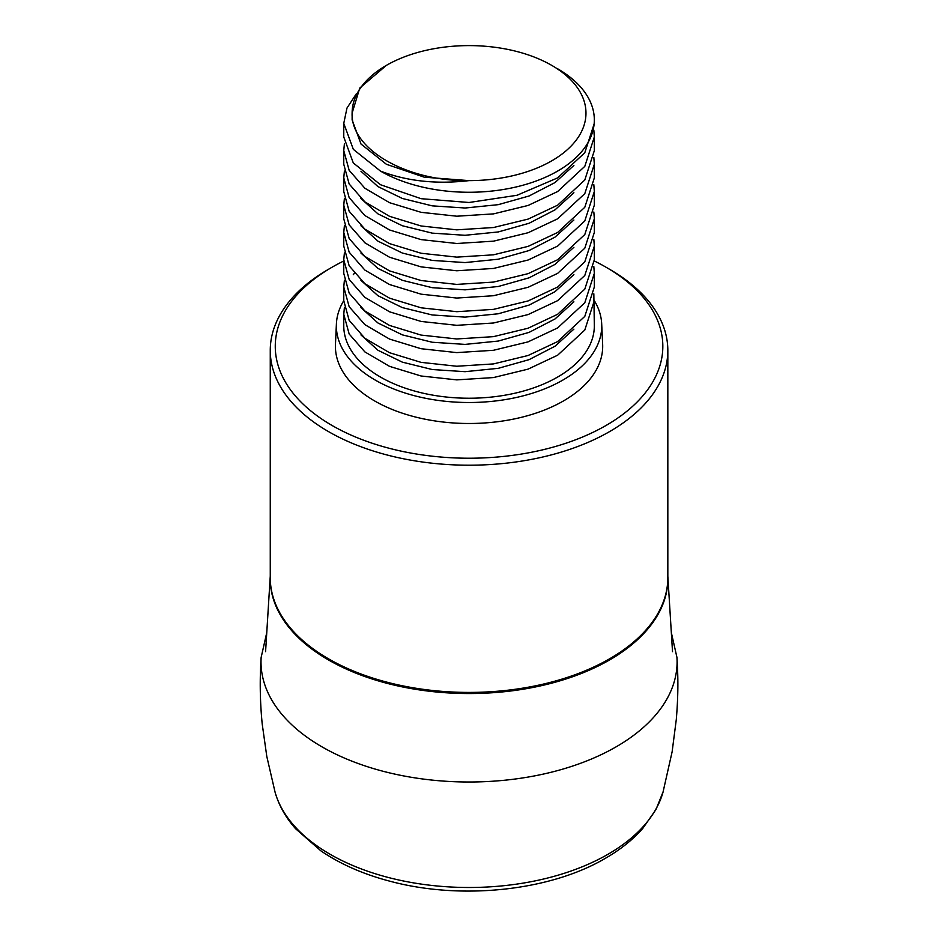<?xml version="1.0" encoding="UTF-8"?>
<svg xmlns="http://www.w3.org/2000/svg" width="938" height="938" viewBox="0 0 938 938"><rect width="100%" height="100%" fill="white"/><g stroke="black" fill="none" stroke-linecap="round" stroke-linejoin="round"><path stroke-width="1.41" d="M343.765 260.999A193.767 111.868 0 0 0 332.029 267.236L332.029 267.236A193.767 111.868 0 0 0 332.029 425.453A193.767 111.868 0 0 0 606.065 425.453A193.767 111.868 0 0 0 606.065 267.236A193.767 111.868 0 0 0 594.317 260.987M601.692 323.868A132.692 76.611 0 0 1 562.882 380.066A132.692 76.611 180 0 1 416.648 396.282A132.692 76.611 180 0 1 336.402 323.868L335.464 344.293A133.63 77.151 0 0 0 416.273 417.222A133.63 77.151 0 0 0 563.539 400.901A133.63 77.151 0 0 0 602.642 344.293L601.692 323.868A132.692 76.611 0 0 0 594.329 300.652L584.796 330.035L557.641 355.209L528.071 369.138L493.47 377.568L456.759 379.878L421.033 375.986L389.528 366.348L364.859 351.902L349.159 333.998L343.765 314.289L344.398 307.476M336.402 323.868A132.692 76.611 180 0 1 343.765 300.652L349.159 320.362L364.859 338.266L389.528 352.711L421.033 362.349L456.759 366.242L493.47 363.921L528.071 355.502L557.641 341.573L584.796 316.387L594.329 287.016L594.329 273.368L584.796 302.763L557.641 327.925L528.035 341.878L493.423 350.296L456.712 352.606L421.056 348.713L389.54 339.075L364.87 324.63L349.159 306.726L343.765 287.016L344.398 280.192M343.765 314.289L343.765 325.896A125.282 72.332 180 0 0 421.103 392.729A125.282 72.332 180 0 0 557.641 377.041A125.282 72.332 0 0 0 594.329 325.896L593.836 293.829M593.836 184.716L594.329 191.54L584.796 220.922L557.641 246.096L528.117 260.014L493.494 268.444L456.747 270.765L421.103 266.884L389.575 257.258L364.859 242.79L349.147 224.886L343.765 205.176L344.398 198.352M343.765 205.176L343.765 218.812L349.159 238.522L364.859 256.426L389.551 270.883L421.103 280.532L456.736 284.402L493.458 282.092L528.117 273.65L557.641 259.732L584.796 234.559L594.329 205.176L594.329 191.54M343.765 150.619L343.765 164.256L349.147 183.965L364.859 201.869L389.587 216.35L421.103 225.976L456.747 229.845L493.517 227.524L528.117 219.093L557.641 205.176L584.796 180.002L594.329 150.619L594.329 136.983L584.808 166.343L557.641 191.54L528.106 205.457L493.482 213.887L456.771 216.209L421.103 212.328L389.575 202.702L364.882 188.245L349.159 170.341L343.765 150.619L344.398 143.795M593.836 130.159L594.329 136.983M343.765 177.903L343.765 191.54L349.147 211.249L364.859 229.142L389.575 243.622L421.103 253.248L456.747 257.129L493.494 254.808L528.117 246.377L557.641 232.46L584.796 207.286L594.329 177.903L594.329 164.256L584.796 193.638L557.641 218.812L528.117 232.73L493.517 241.16L456.747 243.493L421.103 239.612L389.587 229.986L364.859 215.517L349.147 197.601L343.765 177.903L344.398 171.079M593.836 157.443L594.329 164.256M593.836 212L594.329 218.812L584.796 248.195L557.641 273.368L528.117 287.286L493.458 295.728L456.736 298.05L421.103 294.169L389.551 284.531L364.859 270.062L349.159 252.17L343.765 232.46L344.398 225.636M343.765 232.46L343.765 246.096L349.159 265.817L364.87 283.722L389.575 298.178L421.15 307.816L456.806 311.686L493.517 309.364L528.117 300.934L557.641 287.016L584.796 261.843L594.329 232.46L594.329 218.812M593.836 239.272L594.329 246.096L584.796 275.479L557.641 300.652L528.117 314.57L493.517 323L456.806 325.322L421.15 321.453L389.575 311.815L364.87 297.358L349.159 279.454L343.765 259.732L344.398 252.92M343.765 259.732L343.765 273.368L349.159 293.09L364.87 310.994L389.54 325.439L421.056 335.077L456.712 338.958L493.423 336.648L528.035 328.241L557.641 314.289L584.796 289.127L594.329 259.732L594.329 246.096M593.836 266.556L594.329 273.368M557.641 68.791A125.282 72.332 180 0 1 594.329 119.935L594.329 123.347L584.796 152.73L557.641 177.892L516.99 195.28L469.047 202.491L421.103 198.692L380.465 184.716L353.298 162.954L343.765 136.983L343.765 123.347L346.978 108.058L356.452 93.601M352.113 113.111L359.758 88.066L386.362 65.379A116.933 67.513 0 0 0 352.113 113.111C350.507 149.189 406.553 181.55 469.047 180.624A116.933 67.513 0 0 0 577.081 87.281A116.933 67.513 0 0 0 386.362 65.379M594.329 119.935A125.282 72.332 180 0 1 516.99 186.756A125.282 72.332 180 0 1 380.465 171.079L353.321 149.341L343.765 123.347M354.329 273.368L353.286 274.693M352.125 113.123L352.125 119.947L361.024 144.065L386.374 164.267L424.304 177.188L469.047 180.624C436.533 184.423 407.01 181.245 380.465 171.079M352.113 119.947L352.125 119.361M573.892 165.451L554.991 182.582L529.079 195.983L498.266 204.66L465.072 208.013L432.207 205.856L402.343 198.469L377.92 186.568L360.931 171.22M573.892 192.724L554.991 209.866L529.079 223.267L498.266 231.944L465.072 235.286L432.207 233.128L402.343 225.753L377.92 213.852L360.931 198.504M573.892 220.008L554.991 237.138L529.079 250.54L498.266 259.216L465.072 262.57L432.207 260.412L402.343 253.037L377.92 241.136L360.931 225.777M573.892 247.28L554.991 264.422L529.079 277.824L498.266 286.5L465.072 289.842L432.207 287.685L402.343 280.31L377.92 268.409L360.931 253.061M573.892 274.564L554.991 291.695L529.079 305.096L498.266 313.773L465.072 317.126L432.207 314.969L402.343 307.594L377.92 295.693L360.931 280.333M573.892 301.837L554.991 318.979L529.079 332.38L498.266 341.057L465.072 344.398L432.207 342.241L402.343 334.866L377.92 322.965L360.931 307.617M573.892 329.121L554.991 346.251L529.079 359.653L498.266 368.329L465.072 371.683L432.207 369.525L402.343 362.15L377.92 350.249L360.931 334.889M328.488 269.288L332.029 267.236L328.488 269.288A198.786 114.764 0 0 0 270.261 350.437A198.786 114.764 0 0 0 392.975 456.466A198.786 114.764 0 0 0 609.606 431.586A198.786 114.764 0 0 0 667.833 350.437A198.786 114.764 0 0 0 609.606 269.288L606.065 267.236M667.833 350.437L667.833 577.656A198.786 114.764 180 0 1 609.606 658.804A198.786 114.764 180 0 1 392.975 683.685A198.786 114.764 180 0 1 270.261 577.656L270.261 350.437M667.833 576.636A198.821 114.788 180 0 1 609.63 659.93A198.821 114.788 180 0 1 391.263 684.4A198.821 114.788 180 0 1 270.261 576.636M261.151 657.421A208.037 120.111 180 0 0 385.87 771.986A208.037 120.111 180 0 0 616.16 746.824A208.037 120.111 0 0 0 676.943 657.421A208.037 120.111 0 0 0 676.931 657.163C678.104 676.603 678.479 692.396 676.321 719.294L672.124 751.772L663.002 792.247A196.499 113.439 0 0 1 607.988 854.272A196.499 113.439 180 0 1 408.698 882.013A196.499 113.439 180 0 1 275.092 792.247L266.802 756.474L262.218 724.054C260.002 701.788 259.65 679.499 261.163 657.163A208.037 120.111 180 0 0 261.151 657.421L266.767 632.575M343.765 300.652L343.765 287.016M667.833 576.155L672.511 651.664M270.261 576.155L265.583 651.664M663.143 791.707L655.967 809.553L642.788 828.395C632.845 839.698 620.37 849.664 605.397 858.305C550.102 890.924 461.824 900.234 391.087 881.521C363.932 874.509 340.529 864.285 320.866 850.836L295.611 828.735C285.562 817.397 278.668 805.05 274.951 791.707M671.327 632.575L676.943 657.421"/></g></svg>
